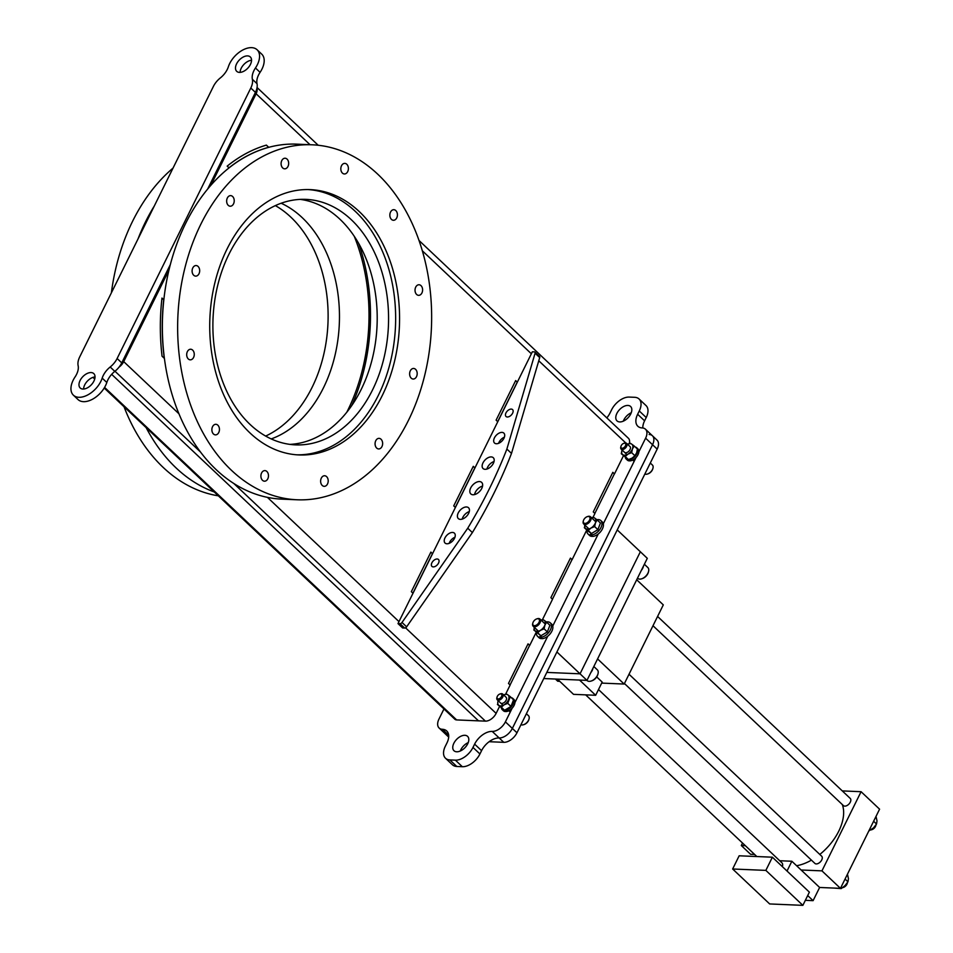 <?xml version="1.0" encoding="UTF-8"?>
<svg xmlns="http://www.w3.org/2000/svg" width="953" height="953" viewBox="0 0 953 953"><rect width="100%" height="100%" fill="white"/><g stroke="black" fill="none" stroke-linecap="round" stroke-linejoin="round"><path stroke-width="1.43" d="M594.851 513.417L614.375 473.903L612.791 472.402M430.863 552.156L432.448 553.657L412.923 593.183M432.567 553.669L413.006 593.254L411.339 591.682L430.899 552.097L432.448 553.657M629.29 443.526A9.649 5.742 -46.6 0 0 628.384 438.249L419.01 240.478M210.863 185.287L256.095 93.763A9.649 5.742 -46.6 0 0 256.953 88.081M104.211 388.026L454.855 719.229A6.48 3.86 -46.6 0 0 456.63 719.92L478.501 720.849L111.668 374.35L478.501 720.849L485.411 721.135A9.649 5.742 -46.6 0 0 496.132 713.38L499.551 706.459M119.03 367.143A9.649 5.742 -46.6 0 0 123.711 361.616L168.955 270.092M473.248 466.398L474.844 467.899L455.308 507.413M474.951 467.899L455.391 507.484L453.723 505.912L473.284 466.327L474.844 467.899M515.633 380.64L517.229 382.141L497.692 421.655M517.336 382.141L497.776 421.726L496.108 420.154L515.668 380.569L517.229 382.141M161.974 298.075A180.498 128.929 92.4 0 0 162.058 356.219L164.416 358.447A177.651 126.904 92.4 0 1 163.833 299.826L161.974 298.075M266.387 145.106A180.498 128.929 92.4 0 0 227.183 166.132L229.042 167.883A177.651 126.904 92.4 0 1 268.746 147.334L266.387 145.106M505.65 694.141L510.153 685.016L508.485 683.444L528.045 643.859L529.713 645.431L536.229 632.268M542.543 619.474L552.537 599.258L550.87 597.686L570.442 558.101L572.098 559.673L586.762 530.011M593.076 517.229L594.922 513.488L593.266 511.916L612.827 472.331L614.494 473.903L623.453 455.772M164.285 358.328A177.651 126.904 92.4 0 1 163.713 299.826L161.962 298.17M228.982 167.835A177.651 126.904 92.4 0 1 268.639 147.334L266.316 145.13M510.081 684.945L529.606 645.431L528.022 643.93M552.466 599.187L571.991 559.661L570.406 558.16M358.566 243.218A166.251 118.756 -87.6 0 1 351.705 405.621M251.544 60.277A9.899 5.885 -46.6 0 0 240.108 72.38M247.589 55.893A9.899 5.885 -46.6 0 0 237.75 61.909A9.899 5.885 -46.6 0 0 236.713 71.332A9.899 5.885 -46.6 0 0 239.429 72.392A9.899 5.885 -46.6 0 0 249.269 66.376A9.899 5.885 -46.6 0 0 250.305 56.954A9.899 5.885 -46.6 0 0 247.589 55.893M251.663 47.65A19.787 11.77 -46.6 0 0 228.339 66.829A15.832 9.423 133.4 0 1 220.322 77.943A15.832 9.423 -46.6 0 0 213.389 86.437L79.707 356.922A15.832 9.423 -46.6 0 0 78.134 365.654A15.832 9.423 133.4 0 1 75.049 376.971A19.787 11.77 -46.6 0 0 73.417 395.197A19.787 11.77 -46.6 0 0 88.843 394.316A19.787 11.77 -46.6 0 0 102.185 378.115A15.832 9.423 133.4 0 1 110.191 367A15.832 9.423 -46.6 0 0 117.124 358.507L250.806 88.021A15.832 9.423 -46.6 0 0 252.378 79.302A15.832 9.423 133.4 0 1 255.464 67.973A19.787 11.77 -46.6 0 0 257.096 49.759A19.787 11.77 -46.6 0 0 251.663 47.65M95.038 376.935A9.899 5.885 -46.6 0 0 83.602 389.038M91.083 372.563A9.899 5.885 -46.6 0 0 81.243 378.579A9.899 5.885 -46.6 0 0 80.207 388.002A9.899 5.885 -46.6 0 0 82.935 389.05A9.899 5.885 -46.6 0 0 92.763 383.035A9.899 5.885 -46.6 0 0 93.799 373.612A9.899 5.885 -46.6 0 0 91.083 372.563M73.417 395.197L78.039 399.569A19.787 11.77 -46.6 0 0 93.465 398.688A19.787 11.77 -46.6 0 0 106.807 382.487A15.832 9.423 133.4 0 1 114.813 371.372A15.832 9.423 -46.6 0 0 121.758 362.879L170.325 264.6M207.659 189.051L255.44 92.393A15.832 9.423 -46.6 0 0 257.012 83.673A15.832 9.423 133.4 0 1 260.086 72.345A19.787 11.77 -46.6 0 0 261.73 54.13L257.096 49.759M233.533 203.847A5.301 3.788 -87.6 0 1 230.221 206.217A5.301 3.788 -87.6 0 1 227.028 203.358A5.301 3.788 -87.6 0 1 227.338 197.998A5.301 3.788 -87.6 0 1 230.662 195.627A5.301 3.788 -87.6 0 1 233.854 198.486A5.301 3.788 -87.6 0 1 233.533 203.847M198.986 273.761A5.301 3.788 -87.6 0 1 195.663 276.12A5.301 3.788 -87.6 0 1 192.47 273.261A5.301 3.788 -87.6 0 1 192.792 267.912A5.301 3.788 -87.6 0 1 196.115 265.542A5.301 3.788 -87.6 0 1 199.296 268.401A5.301 3.788 -87.6 0 1 198.986 273.761M408.456 420.344A177.651 126.904 92.4 0 0 419.07 240.632A177.651 126.904 92.4 0 0 312.143 144.796A177.651 126.904 92.4 0 0 200.833 224.229A177.651 126.904 92.4 0 0 190.219 403.941A177.651 126.904 92.4 0 0 297.145 499.777A177.651 126.904 92.4 0 0 408.456 420.344M312.143 144.796L296.859 144.153A177.651 126.904 92.4 0 0 185.561 223.586A177.651 126.904 92.4 0 0 174.947 403.298A177.651 126.904 92.4 0 0 281.874 499.134L297.145 499.777M416.497 376.673A5.301 3.788 -87.6 0 1 413.185 379.032A5.301 3.788 -87.6 0 1 409.993 376.173A5.301 3.788 -87.6 0 1 410.314 370.812A5.301 3.788 -87.6 0 1 413.626 368.454A5.301 3.788 -87.6 0 1 416.818 371.313A5.301 3.788 -87.6 0 1 416.497 376.673M381.95 446.576A5.301 3.788 -87.6 0 1 378.627 448.946A5.301 3.788 -87.6 0 1 375.446 446.087A5.301 3.788 -87.6 0 1 375.756 440.727A5.301 3.788 -87.6 0 1 379.08 438.356A5.301 3.788 -87.6 0 1 382.26 441.215A5.301 3.788 -87.6 0 1 381.95 446.576M327.51 483.969A5.301 3.788 -87.6 0 1 324.199 486.34A5.301 3.788 -87.6 0 1 321.006 483.481A5.301 3.788 -87.6 0 1 321.316 478.12A5.301 3.788 -87.6 0 1 324.639 475.75A5.301 3.788 -87.6 0 1 327.832 478.609A5.301 3.788 -87.6 0 1 327.51 483.969M267.781 478.823A5.301 3.788 -87.6 0 1 264.457 481.194A5.301 3.788 -87.6 0 1 261.277 478.335A5.301 3.788 -87.6 0 1 261.587 472.974A5.301 3.788 -87.6 0 1 264.91 470.603A5.301 3.788 -87.6 0 1 268.103 473.462A5.301 3.788 -87.6 0 1 267.781 478.823M218.761 432.507A5.301 3.788 -87.6 0 1 215.438 434.878A5.301 3.788 -87.6 0 1 212.245 432.019A5.301 3.788 -87.6 0 1 212.567 426.658A5.301 3.788 -87.6 0 1 215.878 424.299A5.301 3.788 -87.6 0 1 219.071 427.158A5.301 3.788 -87.6 0 1 218.761 432.507M193.578 357.458A5.301 3.788 -87.6 0 1 190.255 359.829A5.301 3.788 -87.6 0 1 187.062 356.97A5.301 3.788 -87.6 0 1 187.384 351.609A5.301 3.788 -87.6 0 1 190.707 349.239A5.301 3.788 -87.6 0 1 193.888 352.098A5.301 3.788 -87.6 0 1 193.578 357.458M287.973 166.453A5.301 3.788 -87.6 0 1 284.649 168.824A5.301 3.788 -87.6 0 1 281.469 165.965A5.301 3.788 -87.6 0 1 281.778 160.604A5.301 3.788 -87.6 0 1 285.102 158.234A5.301 3.788 -87.6 0 1 288.294 161.093A5.301 3.788 -87.6 0 1 287.973 166.453M347.702 171.6A5.301 3.788 -87.6 0 1 344.39 173.97A5.301 3.788 -87.6 0 1 341.198 171.111A5.301 3.788 -87.6 0 1 341.508 165.751A5.301 3.788 -87.6 0 1 344.831 163.38A5.301 3.788 -87.6 0 1 348.024 166.239A5.301 3.788 -87.6 0 1 347.702 171.6M396.734 217.915A5.301 3.788 -87.6 0 1 393.41 220.274A5.301 3.788 -87.6 0 1 390.218 217.415A5.301 3.788 -87.6 0 1 390.539 212.066A5.301 3.788 -87.6 0 1 393.863 209.696A5.301 3.788 -87.6 0 1 397.044 212.555A5.301 3.788 -87.6 0 1 396.734 217.915M227.052 248.995A132.777 94.847 92.4 0 0 219.13 383.32A132.777 94.847 92.4 0 0 299.039 454.95A132.777 94.847 92.4 0 0 382.236 395.578A132.777 94.847 92.4 0 0 390.17 261.253A132.777 94.847 92.4 0 0 310.249 189.623A132.777 94.847 92.4 0 0 227.052 248.995M297.086 454.831A132.777 94.847 92.4 0 0 378.317 395.412A132.777 94.847 92.4 0 0 386.668 262.313A132.777 94.847 92.4 0 0 308.284 189.576M421.917 292.964A5.301 3.788 -87.6 0 1 418.593 295.335A5.301 3.788 -87.6 0 1 415.401 292.476A5.301 3.788 -87.6 0 1 415.722 287.115A5.301 3.788 -87.6 0 1 419.034 284.756A5.301 3.788 -87.6 0 1 422.227 287.603A5.301 3.788 -87.6 0 1 421.917 292.964M289.879 444.384A122.866 87.771 92.4 0 0 361.175 389.467A122.866 87.771 92.4 0 0 300.219 199.38M228.923 254.296A122.866 87.771 92.4 0 0 221.596 378.591A122.866 87.771 92.4 0 0 295.549 444.872A122.866 87.771 92.4 0 0 372.528 389.944A122.866 87.771 92.4 0 0 379.866 265.649A122.866 87.771 92.4 0 0 305.913 199.368A122.866 87.771 92.4 0 0 228.923 254.296M281.159 203.239A122.866 87.771 -87.6 0 1 323.436 387.871A122.866 87.771 -87.6 0 1 271.2 438.928M275.369 205.61A122.866 87.771 -87.6 0 1 312.084 387.383A122.866 87.771 -87.6 0 1 265.637 436.081M111.382 292.833A177.651 126.904 -87.6 0 1 132.55 221.346A177.651 126.904 -87.6 0 1 173.029 168.109M154.303 206.003A177.651 126.904 92.4 0 0 145.499 221.894A177.651 126.904 92.4 0 0 137.994 239M146.143 427.635A177.651 126.904 92.4 0 0 214.246 491.962M218.344 495.834A177.651 126.904 -87.6 0 1 124.021 406.74M346.856 412.137A164.19 117.29 92.4 0 0 354.278 236.308M619.736 421.929A9.899 5.885 -46.6 0 0 629.564 415.913A9.899 5.885 -46.6 0 0 630.6 406.49A9.899 5.885 -46.6 0 0 627.884 405.442A9.899 5.885 -46.6 0 0 618.044 411.458A9.899 5.885 -46.6 0 0 617.008 420.881A9.899 5.885 -46.6 0 0 619.736 421.929M464.85 735.299A9.899 5.885 133.4 0 1 467.578 736.347A9.899 5.885 133.4 0 1 466.541 745.77A9.899 5.885 133.4 0 1 456.701 751.786A9.899 5.885 133.4 0 1 453.985 750.738A9.899 5.885 133.4 0 1 455.022 741.315A9.899 5.885 133.4 0 1 464.85 735.299M468.221 742.613A9.899 5.885 -46.6 0 0 460.275 751.035M623.298 421.178A9.899 5.885 133.4 0 1 631.255 412.756M443.967 708.961L438.976 719.05A11.877 7.064 -46.6 0 0 439.13 728.032A11.877 7.064 -46.6 0 0 442.395 729.295A15.832 9.423 133.4 0 1 446.743 730.987A15.832 9.423 133.4 0 1 446.945 742.959L445.313 746.259A15.832 9.423 -46.6 0 0 445.504 758.243A15.832 9.423 -46.6 0 0 449.864 759.922L456.797 766.474A15.832 9.423 133.4 0 1 452.449 764.794L445.504 758.243M448.708 735.799A11.877 7.064 133.4 0 1 446.064 734.596A11.877 7.064 -46.6 0 0 448.708 735.799M456.797 766.474L462.336 766.712L455.391 760.16L449.864 759.922M455.391 760.16A15.832 9.423 -46.6 0 0 472.986 747.426L474.618 744.126A15.832 9.423 133.4 0 1 492.213 731.404A11.877 7.064 -46.6 0 0 505.4 721.862L512.154 708.186M492.213 731.404L499.146 737.956A11.877 7.064 -46.6 0 0 512.345 728.414A11.877 7.064 133.4 0 1 499.146 737.956A15.832 9.423 -46.6 0 0 481.563 750.69L479.931 753.978A15.832 9.423 133.4 0 1 462.336 766.712M639.07 398.997L646.015 405.549A15.832 9.423 133.4 0 1 646.217 417.533L639.272 410.969A15.832 9.423 -46.6 0 0 639.07 398.997A15.832 9.423 -46.6 0 0 634.722 397.306L629.194 397.079A15.832 9.423 -46.6 0 0 611.6 409.802L609.968 413.102A15.832 9.423 133.4 0 1 606.835 417.879M639.272 410.969L637.64 414.269L644.585 420.821L646.217 417.533M638.844 451.853L645.61 438.177A11.877 7.064 -46.6 0 0 645.455 429.195A11.877 7.064 -46.6 0 0 642.191 427.933A15.832 9.423 133.4 0 1 637.843 426.253A15.832 9.423 133.4 0 1 637.64 414.269M645.455 429.195L652.4 435.747A11.877 7.064 133.4 0 1 652.543 444.729L512.345 728.414L652.543 444.729A11.877 7.064 -46.6 0 0 652.4 435.747A11.877 7.064 -46.6 0 0 649.136 434.485M644.585 420.821A15.832 9.423 -46.6 0 0 642.81 427.992M514.954 702.54L547.713 636.259M552.764 626.038L598.246 534.002M603.297 523.781L636.056 457.5M474.546 494.595A7.922 4.705 133.4 0 1 482.563 486.101M472.974 494.762A7.922 4.705 133.4 0 1 470.806 493.916A7.922 4.705 133.4 0 1 471.628 486.375A7.922 4.705 133.4 0 1 479.502 481.563A7.922 4.705 133.4 0 1 481.67 482.409A7.922 4.705 133.4 0 1 480.848 489.949A7.922 4.705 133.4 0 1 472.974 494.762M486.923 469.067A7.445 4.431 133.4 0 1 494.035 461.538M485.101 469.317A7.445 4.431 133.4 0 1 483.052 468.531A7.445 4.431 133.4 0 1 483.838 461.443A7.445 4.431 133.4 0 1 491.236 456.916A7.445 4.431 133.4 0 1 493.273 457.702A7.445 4.431 133.4 0 1 492.498 464.79A7.445 4.431 133.4 0 1 485.101 469.317M449.161 543.365A6.814 4.05 133.4 0 1 454.95 537.242M446.945 543.782A6.814 4.05 133.4 0 1 445.075 543.067A6.814 4.05 133.4 0 1 445.778 536.575A6.814 4.05 133.4 0 1 452.544 532.441A6.814 4.05 133.4 0 1 454.414 533.168A6.814 4.05 133.4 0 1 453.711 539.648A6.814 4.05 133.4 0 1 446.945 543.782M433.258 566.904A4.753 2.823 133.4 0 1 431.947 566.404A4.753 2.823 133.4 0 1 432.448 561.877A4.753 2.823 133.4 0 1 437.165 558.994A4.753 2.823 133.4 0 1 438.475 559.494A4.753 2.823 133.4 0 1 437.975 564.021A4.753 2.823 133.4 0 1 433.258 566.904M507.341 416.997A4.753 2.823 133.4 0 1 506.031 416.497A4.753 2.823 133.4 0 1 506.531 411.97A4.753 2.823 133.4 0 1 511.249 409.087A4.753 2.823 133.4 0 1 512.559 409.587A4.753 2.823 133.4 0 1 512.059 414.114A4.753 2.823 133.4 0 1 507.341 416.997M498.61 443.312A6.814 4.05 133.4 0 1 504.399 437.189M496.382 443.741A6.814 4.05 133.4 0 1 494.512 443.014A6.814 4.05 133.4 0 1 495.226 436.534A6.814 4.05 133.4 0 1 501.993 432.388A6.814 4.05 133.4 0 1 503.863 433.115A6.814 4.05 133.4 0 1 503.16 439.595A6.814 4.05 133.4 0 1 496.382 443.741M462.193 519.123A7.445 4.431 133.4 0 1 469.293 511.594M460.359 519.373A7.445 4.431 133.4 0 1 458.322 518.587A7.445 4.431 133.4 0 1 459.096 511.499A7.445 4.431 133.4 0 1 466.493 506.972A7.445 4.431 133.4 0 1 468.542 507.758A7.445 4.431 133.4 0 1 467.756 514.846A7.445 4.431 133.4 0 1 460.359 519.373M400.034 623.679L397.997 623.596L402.631 627.967L404.656 628.051L400.034 623.679A1.977 1.179 -46.6 0 0 402.011 622.464L406.633 626.836A1.977 1.179 133.4 0 1 404.656 628.051M472.378 532.584L467.744 528.212A379.997 226.028 133.4 0 0 506.877 449.054L511.499 453.414A379.997 226.028 133.4 0 1 472.378 532.584L406.633 626.836M506.877 449.054L535.086 353.206A1.977 1.179 -46.6 0 0 534.907 352.086A1.977 1.179 -46.6 0 0 534.371 351.883L532.334 351.8L397.997 623.596M538.993 356.255A1.977 1.179 133.4 0 1 539.541 356.458A1.977 1.179 133.4 0 1 539.708 357.578L535.086 353.206M511.499 453.414L539.708 357.578M467.744 528.212L402.011 622.464M541.316 635.663L540.625 637.307L542.066 638.677A9.28 5.515 -46.6 0 0 550.965 632.732A9.28 5.515 -46.6 0 0 551.739 624.191L550.286 622.833A9.28 5.515 -46.6 0 0 546.331 621.952M536.444 632.47A9.28 5.515 -46.6 0 0 537.552 636.318L538.993 637.688A9.28 5.515 -46.6 0 0 541.042 638.629L541.387 638.034M540.625 637.307A9.28 5.515 -46.6 0 0 549.524 631.374A9.28 5.515 -46.6 0 0 550.286 622.833M537.552 636.318A9.28 5.515 -46.6 0 0 539.601 637.259L541.042 638.629M540.554 635.58L539.601 637.259M591.086 533.323L590.145 535.014L591.587 536.372L591.92 535.777M591.861 533.406L591.158 535.05L592.599 536.42A9.28 5.515 -46.6 0 0 601.51 530.487A9.28 5.515 -46.6 0 0 602.272 521.946L600.831 520.576A9.28 5.515 -46.6 0 0 596.876 519.695M586.977 530.213A9.28 5.515 -46.6 0 0 588.084 534.061L589.526 535.431A9.28 5.515 -46.6 0 0 591.587 536.372M591.158 535.05A9.28 5.515 -46.6 0 0 600.068 529.118A9.28 5.515 -46.6 0 0 600.831 520.576M588.084 534.061A9.28 5.515 -46.6 0 0 590.145 535.014M540.982 619.998L543.305 619.95M545.342 623.202L545.998 622.5L545.199 621.749M546.641 622.202L544.234 620.379A6.921 4.122 133.4 0 1 544.913 625.085L546.641 622.202L549.905 625.275L547.367 631.91L544.103 628.837L540.422 630.338L537.659 632.709L533.763 629.933L540.923 635.782L537.659 632.709M547.367 631.91L540.923 635.782M544.103 628.837L544.913 625.085A6.921 4.122 133.4 0 1 540.422 630.338A6.921 4.122 133.4 0 1 535.252 630.886A6.921 4.122 133.4 0 1 534.24 627.241M542.745 619.426L544.234 620.379A6.921 4.122 -46.6 0 0 541.042 620.046M591.515 517.741L593.278 517.169L594.767 518.122A6.921 4.122 -46.6 0 0 591.575 517.789M597.186 519.945L594.767 518.122A6.921 4.122 133.4 0 1 595.446 522.828L594.648 526.58L597.9 529.654L600.438 523.018L597.186 519.945L595.446 522.828A6.921 4.122 133.4 0 1 590.955 528.081L588.204 530.452L584.296 527.676L587.548 530.75L591.456 533.525L588.204 530.452M594.648 526.58L590.955 528.081A6.921 4.122 133.4 0 1 585.785 528.629A6.921 4.122 133.4 0 1 584.785 524.984M597.9 529.654L591.456 533.525M504.959 710.164L505.972 711.581A7.707 4.586 -46.6 0 0 513.369 706.649A7.707 4.586 -46.6 0 0 514.001 699.55L512.857 698.466A7.707 4.586 -46.6 0 0 511.38 697.727M501.409 708.091A7.707 4.586 -46.6 0 0 502.267 709.687L503.41 710.771A7.707 4.586 -46.6 0 0 505.126 711.546L505.4 711.045M504.816 710.497A7.707 4.586 -46.6 0 0 512.226 705.565A7.707 4.586 -46.6 0 0 512.857 698.466M502.267 709.687A7.707 4.586 -46.6 0 0 503.97 710.461L505.126 711.546M628.861 459.477L629.873 460.895A7.707 4.586 -46.6 0 0 637.271 455.963A7.707 4.586 -46.6 0 0 637.902 448.863L636.759 447.779A7.707 4.586 -46.6 0 0 635.282 447.04M625.299 457.392A7.707 4.586 -46.6 0 0 626.169 458.989L627.312 460.073A7.707 4.586 -46.6 0 0 629.028 460.859L629.302 460.359M628.718 459.811A7.707 4.586 -46.6 0 0 636.116 454.879A7.707 4.586 -46.6 0 0 636.759 447.779M625.359 455.153A7.707 4.586 -46.6 0 0 625.204 456.511L621.296 453.735L622.106 449.983M626.169 458.989A7.707 4.586 -46.6 0 0 627.872 459.775L629.028 460.859M502.696 695.416L506.388 693.927L506.948 694.451M507.746 703.338L511.011 706.411L513.548 699.776L510.284 696.691L507.746 703.338L504.066 704.827L501.302 707.197L497.406 704.434L504.566 710.283L501.302 707.197M511.011 706.411L504.566 710.283M510.284 696.691L507.878 694.868A6.921 4.122 133.4 0 1 508.557 699.573A6.921 4.122 133.4 0 1 504.066 704.827A6.921 4.122 133.4 0 1 498.895 705.375A6.921 4.122 133.4 0 1 498.193 700.705M506.388 693.927L507.878 694.868A6.921 4.122 -46.6 0 0 503.625 694.94M505.948 697.12A3.955 2.359 -46.6 0 0 505.924 697.108A3.955 2.359 -46.6 0 1 505.769 700.896A3.955 2.359 -46.6 0 1 501.719 703.421M626.597 444.729L630.278 443.228L631.768 444.181A6.921 4.122 -46.6 0 0 627.527 444.241M634.186 446.004L631.768 444.181A6.921 4.122 133.4 0 1 632.458 448.887L634.186 446.004L637.438 449.077L636.64 452.842L634.901 455.725L632.149 458.095L628.468 459.584L625.204 456.511L627.967 454.14A6.921 4.122 133.4 0 1 622.785 454.688A6.921 4.122 133.4 0 1 622.095 450.007M632.458 448.887A6.921 4.122 133.4 0 1 627.967 454.14L631.648 452.639L632.458 448.887M634.901 455.725L631.648 452.639M628.468 459.584L621.296 453.735M625.621 452.735A3.955 2.359 -46.6 0 0 629.671 450.209A3.955 2.359 -46.6 0 0 629.85 446.433A3.955 2.359 -46.6 0 0 629.826 446.421M528.963 719.217A5.146 3.062 133.4 0 1 528.903 719.491A5.146 3.062 133.4 0 1 524.15 724.53A5.146 3.062 133.4 0 1 523.864 724.602M526.39 713.714L528.486 715.703A5.932 3.526 133.4 0 1 529.058 718.907A5.932 3.526 133.4 0 1 523.566 724.709A5.932 3.526 133.4 0 1 521.97 724.959A5.932 3.526 133.4 0 1 520.946 724.733M500.67 693.903A3.014 1.799 133.4 0 1 501.54 696.512A3.014 1.799 133.4 0 1 498.193 698.93A3.014 1.799 133.4 0 1 497.073 696.988A3.014 1.799 133.4 0 1 499.86 694.034A3.014 1.799 133.4 0 1 500.67 693.903M500.17 693.951A3.955 2.359 133.4 0 1 500.539 693.808A3.955 2.359 133.4 0 1 501.612 693.641A3.955 2.359 133.4 0 1 502.696 694.058A3.955 2.359 133.4 0 1 502.291 697.834A3.955 2.359 133.4 0 1 498.348 700.241A3.955 2.359 133.4 0 1 497.263 699.812A3.955 2.359 133.4 0 1 496.882 697.679A3.955 2.359 133.4 0 1 497.001 697.298M652.865 468.519A5.146 3.062 133.4 0 1 652.793 468.805A5.146 3.062 133.4 0 1 648.04 473.832A5.146 3.062 133.4 0 1 647.766 473.915M650.291 463.027L652.388 465.004A5.932 3.526 133.4 0 1 652.96 468.221A5.932 3.526 133.4 0 1 647.468 474.022A5.932 3.526 133.4 0 1 645.872 474.272A5.932 3.526 133.4 0 1 644.847 474.046M624.572 443.216A3.014 1.799 133.4 0 1 625.442 445.813A3.014 1.799 133.4 0 1 622.083 448.244A3.014 1.799 133.4 0 1 620.975 446.29A3.014 1.799 133.4 0 1 623.762 443.336A3.014 1.799 133.4 0 1 624.572 443.216M624.072 443.252A3.955 2.359 133.4 0 1 624.441 443.121A3.955 2.359 133.4 0 1 625.513 442.954A3.955 2.359 133.4 0 1 626.597 443.371A3.955 2.359 133.4 0 1 626.181 447.136A3.955 2.359 133.4 0 1 622.249 449.542A3.955 2.359 133.4 0 1 621.165 449.125A3.955 2.359 133.4 0 1 620.784 446.993A3.955 2.359 133.4 0 1 620.903 446.612M586.977 680.371L580.043 673.819L546.808 672.413L580.043 673.819L640.356 551.763L580.043 673.819L556.909 651.971L617.234 529.916L647.301 558.327L586.977 680.371L543.77 678.548M842.547 887.684A4.944 2.942 -46.6 0 0 842.845 887.6A4.944 2.942 -46.6 0 0 847.42 882.764A4.944 2.942 -46.6 0 0 847.455 882.609M843.143 887.493A4.157 2.478 -46.6 0 0 843.417 887.41A4.157 2.478 -46.6 0 0 847.265 883.336A4.157 2.478 -46.6 0 0 847.324 883.062M842.309 804.546A43.54 25.898 133.4 0 1 819.794 854.436M811.432 860.142A43.54 25.898 133.4 0 1 796.613 865.729M652.996 625.728L843.429 805.607A4.944 2.942 -46.6 0 0 844.787 806.131A4.944 2.942 -46.6 0 0 849.707 803.129A4.944 2.942 -46.6 0 0 850.231 798.411L657.582 616.448M624.429 683.515L814.875 863.394A4.944 2.942 -46.6 0 0 816.233 863.93A4.944 2.942 -46.6 0 0 821.152 860.916A4.944 2.942 -46.6 0 0 821.665 856.199L629.016 674.236M842.285 790.907L861.083 791.705L879.583 809.18L840.463 888.351L821.951 870.863L801.116 869.994M840.463 888.351L819.628 887.469L791.86 861.25L779.721 860.738M745.365 845.704L741.315 845.537L742.542 843.048M754.621 854.448L750.571 854.281L741.315 845.537M624.167 684.051L663.3 604.881L636.699 579.769L597.579 658.928L624.167 684.051L601.688 683.098M559.745 681.324L557.743 681.24L555.408 679.036M861.083 791.705L821.951 870.863M834.244 888.089L841.189 888.589L845.013 885.611L847.967 881.799L848.444 878.678L847.455 874.187M845.049 879.047L847.967 881.799M871.113 829.896A4.944 2.942 -46.6 0 0 871.411 829.801A4.944 2.942 -46.6 0 0 875.986 824.964A4.944 2.942 -46.6 0 0 876.021 824.81M871.709 829.694A4.157 2.478 -46.6 0 0 871.983 829.622A4.157 2.478 -46.6 0 0 875.831 825.548A4.157 2.478 -46.6 0 0 875.89 825.274M868.814 830.98L873.579 827.812L876.534 824.011L876.998 820.89L876.021 816.399M873.615 821.26L876.534 824.011M769.655 903.944L802.867 905.35L765.855 870.387L732.643 868.993L769.655 903.944M732.643 868.993L739.159 855.794L772.371 857.2L765.855 870.387M802.867 905.35L809.383 892.151L772.371 857.2M805.345 900.335L813.1 900.656L807.703 895.558M813.1 900.656L819.628 887.469M787.023 871.042L791.86 861.25M598.496 689.555L781.877 862.775A6.337 3.764 133.4 0 1 782.353 866.622M557.41 679.12L573.527 694.344L595.661 695.285L579.555 680.061M595.661 695.285L602.189 682.086L596.709 676.916M652.4 435.747L657.022 440.119A11.877 7.064 133.4 0 1 657.177 449.101L516.967 732.786A11.877 7.064 133.4 0 1 503.78 742.327L489.115 741.708M593.826 666.516L597.293 669.78A7.421 4.42 133.4 0 1 598.007 673.795A7.421 4.42 133.4 0 1 595.828 677.75A7.421 4.42 133.4 0 1 591.146 681.05A7.421 4.42 133.4 0 1 587.108 680.573L586.881 680.371M597.888 674.176A6.421 3.824 133.4 0 1 597.805 674.533A6.421 3.824 133.4 0 1 595.923 677.952A6.421 3.824 133.4 0 1 591.873 680.811A6.421 3.824 133.4 0 1 591.527 680.918M592.933 668.339A7.421 4.42 133.4 0 1 590.812 672.615M536.968 618.831A4.944 2.942 133.4 0 1 537.278 618.723A4.944 2.942 133.4 0 1 539.97 619.033A4.944 2.942 133.4 0 1 538.993 624.346A4.944 2.942 133.4 0 1 533.168 626.228A4.944 2.942 133.4 0 1 532.703 623.56A4.944 2.942 133.4 0 1 532.798 623.25M538.147 623.643A4.157 2.478 133.4 0 1 534.216 625.656A4.157 2.478 133.4 0 1 532.858 622.976A4.157 2.478 133.4 0 1 534.073 620.76A4.157 2.478 133.4 0 1 536.706 618.914A4.157 2.478 133.4 0 1 539.398 619.879A4.157 2.478 133.4 0 1 538.147 623.643M643.466 566.082A7.421 4.42 133.4 0 1 641.357 570.359M644.371 564.259L647.837 567.535A7.421 4.42 133.4 0 1 648.54 571.538A7.421 4.42 133.4 0 1 646.408 575.445A7.421 4.42 133.4 0 1 641.691 578.805A7.421 4.42 133.4 0 1 637.64 578.316L637.486 578.173M648.433 571.919A6.421 3.824 133.4 0 1 648.35 572.276A6.421 3.824 133.4 0 1 646.503 575.66A6.421 3.824 133.4 0 1 642.405 578.554A6.421 3.824 133.4 0 1 642.06 578.662M587.513 516.574A4.944 2.942 133.4 0 1 587.81 516.466A4.944 2.942 133.4 0 1 590.503 516.788A4.944 2.942 133.4 0 1 589.55 522.053A4.944 2.942 133.4 0 1 583.712 523.971A4.944 2.942 133.4 0 1 583.236 521.303A4.944 2.942 133.4 0 1 583.331 520.993M584.594 518.539A4.157 2.478 133.4 0 1 587.239 516.657A4.157 2.478 133.4 0 1 589.931 517.61A4.157 2.478 133.4 0 1 588.704 521.362A4.157 2.478 133.4 0 1 584.761 523.4A4.157 2.478 133.4 0 1 583.391 520.719A4.157 2.478 133.4 0 1 584.594 518.539M256.095 93.763L310.023 144.701M422.334 250.794L531.357 353.777M538.767 360.77L625.799 442.978M123.711 361.616L178.938 413.769M267.424 497.359L398.985 621.618M405.549 627.813L496.132 713.38M114.979 371.241L200.44 451.96M233.866 483.54L485.411 721.135M93.739 377.15L94.907 378.246M104.592 387.394L456.63 719.92M117.124 358.507L121.758 362.879M110.191 367L114.813 371.372M102.185 378.115L106.807 382.487M255.464 67.973L260.086 72.345M252.378 79.302L257.012 83.673M250.806 88.021L255.44 92.393M448.672 735.228L442.395 729.295M472.986 747.426L479.931 753.978M481.563 750.69L474.618 744.126M505.4 721.862L516.967 732.786M657.177 449.101L645.61 438.177M503.78 742.327L499.146 737.956M257.06 87.497L318.207 145.261M92.941 377.376L94.716 379.056M439.13 728.032L448.684 737.062M539.541 356.458L534.907 352.086M502.696 694.058L506.246 697.417M497.263 699.812L503.101 705.339M508.842 710.747L510.236 712.07M497.073 696.988L496.882 697.679M499.86 694.034L500.539 693.808M626.597 443.371L630.147 446.719M621.165 449.125L627.086 454.724M632.732 460.061L634.138 461.383M620.975 446.29L620.784 446.993M623.762 443.336L624.441 443.121M756.837 856.544L585.666 694.856M591.873 680.811L591.146 681.05M597.805 674.533L598.007 673.795M533.168 626.228L538.433 631.208M539.97 619.033L545.342 624.12M648.35 572.276L648.54 571.538M642.405 578.554L641.691 578.805M590.503 516.788L595.768 521.756M583.712 523.971L588.978 528.951"/></g></svg>
